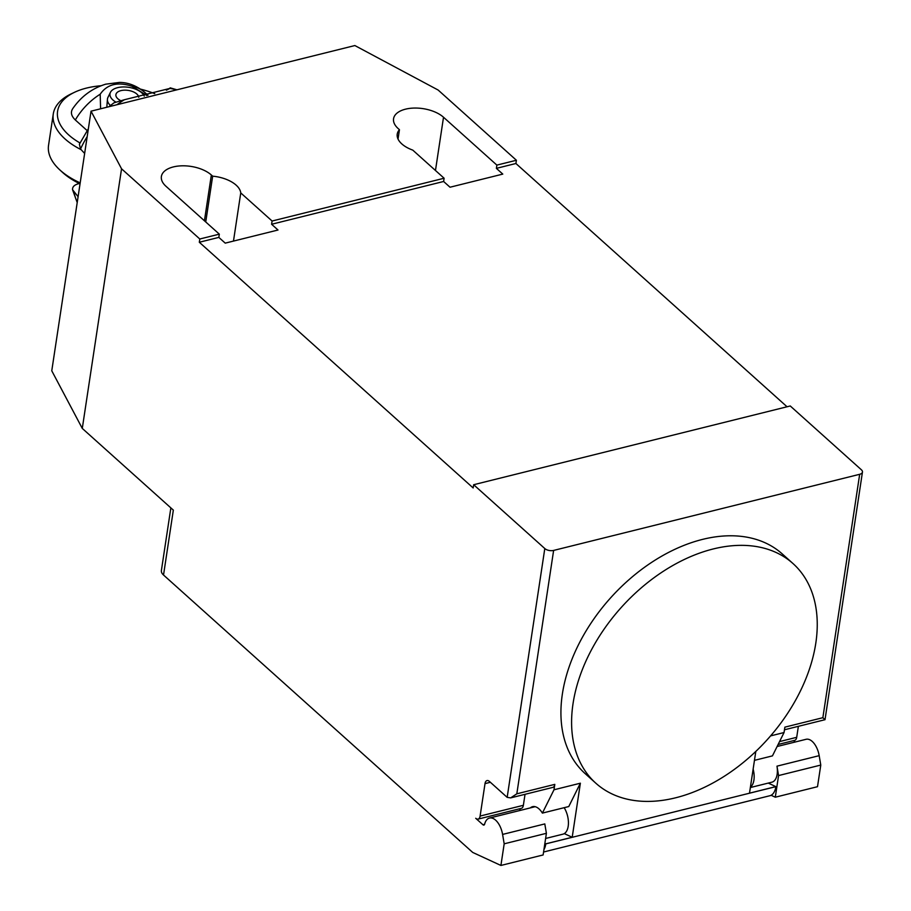 <?xml version="1.0" encoding="UTF-8"?>
<svg xmlns="http://www.w3.org/2000/svg" width="911" height="911" viewBox="0 0 911 911"><rect width="100%" height="100%" fill="white"/><g stroke="black" fill="none" stroke-linecap="round" stroke-linejoin="round"><path stroke-width="1.37" d="M815.8 643.189A147.582 98.479 131.9 0 0 792.98 563.533A147.582 98.479 131.9 0 0 664.882 570.286A147.582 98.479 131.9 0 0 573.042 703.577A147.582 98.479 131.9 0 0 595.862 783.232A147.582 98.479 131.9 0 0 604.118 789.541A147.582 98.479 131.9 0 0 730.189 772.346A147.582 98.479 131.9 0 0 815.8 643.189M595.862 783.232L585.192 773.655A147.582 98.479 -48.1 0 1 562.372 694A147.582 98.479 -48.1 0 1 654.212 560.709A147.582 98.479 -48.1 0 1 782.31 553.968L792.98 563.533M750.402 787.15A16.683 8.859 -104 0 0 753.135 769.112M778.563 775.568L775.295 797.205L817.509 786.694L820.777 765.069L778.563 775.568L776.969 766.162A16.683 8.859 76 0 1 771.924 782.173L750.345 787.548M820.777 765.069L819.183 755.663A16.683 8.859 -104 0 0 812.236 741.429A16.683 8.859 -104 0 0 806.076 739.299L777.106 746.508M525.032 794.312L523.37 805.301L480.108 816.062A6.411 3.405 76 0 1 478.093 819.103A6.411 3.405 76 0 1 475.724 818.283L482.932 824.751A2.562 1.366 -104 0 0 483.889 825.081A2.562 1.366 -104 0 0 484.629 824.148A16.683 8.859 76 0 1 489.48 818.055A16.683 8.859 76 0 1 495.641 820.173A16.683 8.859 76 0 1 502.587 834.419L504.182 843.814L500.913 865.45L472.729 852.445L163.524 575.023A12.834 6.707 8.6 0 1 161.395 570.48L170.858 507.882M480.108 816.062L485.016 783.619L490.369 782.287M523.37 805.301A6.411 3.405 76 0 1 521.365 808.342L478.093 819.103M544.801 548.547L473.663 484.72L790.258 405.976L861.396 469.803A6.411 3.348 -171.4 0 1 862.455 472.069A6.411 3.348 -171.4 0 1 859.677 474.301L553.626 550.426A6.411 3.348 -171.4 0 1 544.801 548.547L507.165 797.353L489.389 781.399A6.411 3.405 -104 0 0 487.021 780.579A6.411 3.405 -104 0 0 485.016 783.619M520.728 810.278L519.168 808.888M530.35 807.886A17.32 9.19 76 0 1 532.593 806.668A17.32 9.19 76 0 1 542.387 813.102L554.002 789.769L554.81 784.371A6.411 3.405 76 0 1 552.806 787.411L510.661 797.888L516.822 793.823L553.626 550.426M554.002 789.769L580.375 783.198L568.771 806.542L542.387 813.102M564.285 833.611L572.199 837.266L545.826 843.825L544.869 843.381M500.913 865.45L543.127 854.951L546.395 833.314L504.182 843.814M546.395 833.314L544.801 823.92L502.587 834.419M545.621 838.473L562.964 834.157A16.683 8.859 -104 0 0 568.407 824.011A16.683 8.859 -104 0 0 564.171 807.693M770.592 735.894L784.052 732.535L772.448 755.879L754.456 760.355M778.119 744.469L794.688 740.347A6.411 3.405 -104 0 0 796.704 737.318L798.366 726.329M795.109 742.032L793.549 740.632M768.269 783.084L775.876 786.648A19.245 10.215 -104 0 1 770.262 795.633L543.571 852.013M545.826 843.825L545.814 843.871A19.245 10.215 76 0 1 543.935 849.564M775.876 786.603L749.502 793.162L755.811 751.438M775.295 797.205L771.105 795.269M580.375 783.198L572.199 837.266M859.677 474.301L822.861 717.697L784.872 727.149L784.052 732.535M822.861 717.697L825.013 719.701L784.473 729.779M507.165 797.353L510.661 797.888M91.032 111.176L354.857 45.55L438.145 90.041L516.4 160.256L515.911 163.502L496.381 168.353L502.781 174.103L450.023 187.222L443.611 181.483L271.603 224.265L278.003 230.016L225.233 243.135L218.834 237.395L199.315 242.246L199.805 239.001L121.55 168.797L91.032 111.176L51.768 370.8L82.286 428.421L173.341 510.114L163.524 575.023M443.611 181.483L444.112 178.237L412.774 150.121A27.592 14.417 -171.4 0 1 397.23 134.145A27.592 14.417 -171.4 0 1 399.451 129.704L398.141 128.531A27.592 14.417 -171.4 0 1 393.552 118.76A27.592 14.417 -171.4 0 1 413.879 108.067A27.592 14.417 -171.4 0 1 443.52 117.246L496.871 165.107L496.381 168.353M473.663 484.72L473.173 487.966L199.315 242.246M515.911 163.502L787.047 406.773M398.039 139.053L399.451 129.704M205.738 221.954L212.662 176.165A27.592 14.417 -171.4 0 1 240.755 192.916L272.093 221.02L271.603 224.265M233.478 241.085L240.755 192.916M82.286 428.421L121.55 168.797M218.834 237.395L219.323 234.15L165.973 186.277A27.592 14.417 -171.4 0 1 161.384 176.506A27.592 14.417 -171.4 0 1 181.71 165.825A27.592 14.417 -171.4 0 1 211.352 174.992L212.662 176.165M272.093 221.02L444.112 178.237M496.871 165.107L516.4 160.256M199.805 239.001L219.323 234.15M108.853 106.746L114.023 102.795L124.443 99.72L169.867 88.424L166.383 90.189M176.461 89.927A78.016 52.052 -48.1 0 0 169.867 88.424L166.497 90.109M170.129 87.832L176.939 89.802M88.367 128.758L79.394 144.2L80.51 148.983L84.632 153.447M78.095 196.719L72.584 189.773C72.276 186.869 74.338 184.831 78.767 183.658L79.359 183.51M146.899 95.541L132.061 86.283A51.642 34.459 -48.1 0 1 144.507 92.17L147.992 95.291M79.986 142.959A66.719 34.869 -171.4 0 1 68.678 134.908A66.719 34.869 -171.4 0 1 74.611 92.25L71.297 93.822A70.568 36.873 8.6 0 0 53.282 113.943A70.568 36.873 8.6 0 0 65.023 138.939A70.568 36.873 8.6 0 0 81.17 149.7M74.611 92.25A66.719 34.869 -171.4 0 1 101.019 85.748M140.715 89.176A66.719 34.869 -171.4 0 1 154.745 93.662M80.191 182.883A70.568 36.873 -171.4 0 1 60.274 170.311A70.568 36.873 -171.4 0 1 59.796 169.879A70.568 36.873 -171.4 0 1 48.545 145.316L53.282 113.943M59.796 169.879L62.495 172.35A66.719 34.869 8.6 0 0 62.95 172.771A66.719 34.869 8.6 0 0 80.043 183.84M144.507 92.17C133.245 82.89 123.133 82.445 119.535 82.423L105.756 84.165C92.193 88.299 81.204 96.429 72.778 108.58C70.375 112.212 71.217 116.016 75.328 119.979L87.126 130.569M75.328 119.979A51.642 34.459 -48.1 0 1 100.187 94.22C107.088 84.199 117.713 81.557 132.061 86.283M100.187 94.22L100.597 108.796M106.815 107.247L107.464 98.9A19.245 10.055 8.6 0 0 110.425 105.494M144.245 96.133A17.525 9.156 8.6 0 0 127.449 87.16A17.525 9.156 8.6 0 0 110.447 92.307A17.525 9.156 8.6 0 0 115.526 101.873M138.757 97.283A11.547 6.035 8.6 0 0 127.449 90.303A11.547 6.035 8.6 0 0 115.902 94.653A11.547 6.035 8.6 0 0 120.07 100.29M110.447 92.307L107.976 97.306A19.245 10.055 8.6 0 0 107.464 98.9M776.969 766.162L819.183 755.663M484.572 824.353L482.932 824.751M796.704 737.318L779.565 741.577M775.876 786.648L545.814 843.871M554.81 784.371L516.822 793.823M435.469 170.482L443.52 117.246M204.428 220.781L211.352 174.992M80.532 149.017A78.016 52.052 -48.1 0 1 87.171 136.661M116.87 104.754A78.016 52.052 -48.1 0 1 124.443 99.72M77.264 202.185A78.016 52.052 -48.1 0 1 73.996 192.289M535.156 806.69L489.48 818.055M862.455 472.069L825.013 719.701M77.207 202.561L72.584 189.784"/></g></svg>
